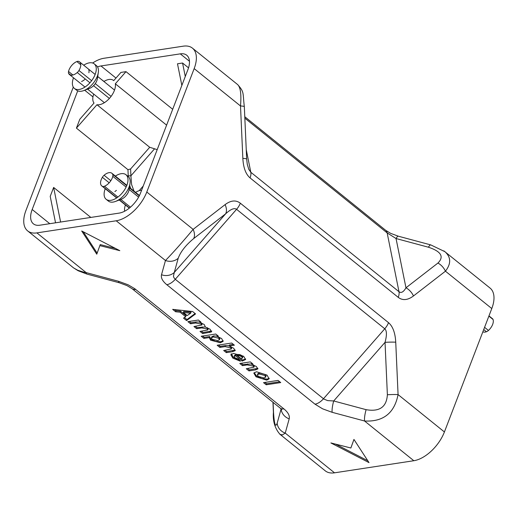 <?xml version="1.0" encoding="UTF-8"?>
<svg xmlns="http://www.w3.org/2000/svg" width="519" height="519" viewBox="0 0 519 519"><rect width="100%" height="100%" fill="white"/><g stroke="black" fill="none" stroke-linecap="round" stroke-linejoin="round"><path stroke-width="0.78" d="M115.549 248.471L100.232 244.592L96.768 254.187L81.704 230.994L119.818 250.671L99.843 245.617M97.144 253.136L83.293 231.818M353.958 439.45L350.87 447.994L353.945 439.424L369.009 462.617L330.895 442.941L350.87 447.994M335.553 444.121L367.809 460.768M269.212 378.26L267.142 379.123L261.712 378.533L256.425 375.782L254.141 372.642M265.637 377.125L266.065 375.983L265.144 374.439L259.455 372.947L257.794 373.758L257.398 374.783L258.293 376.45L263.996 377.936L265.637 377.125L264.748 375.464L259.059 373.965L257.398 374.783M266.747 380.142L256.036 376.807L253.83 373.116L256.477 371.747L267.013 375.107L269.114 378.818L266.747 380.142L267.142 379.123M185.633 316.661L180.087 312.191L175.63 311.763L172.658 309.363L192.588 311.504L195.572 313.911L186.587 320.599L183.538 318.141L185.633 316.661L186.029 315.636L180.482 311.166L176.025 310.738L174.572 309.571M186.587 320.599L186.983 319.574L184.427 317.511M180.087 312.191L180.482 311.166M175.63 311.763L176.025 310.738M183.395 312.496L187.19 315.565L190.661 313.197L183.395 312.496L183.784 311.471L191.05 312.172L190.661 313.197M195.105 313.528L186.983 319.574M199.504 322.007L196.046 321.975L190.927 322.753L189.266 321.417M201.794 325.004L201.197 324.09L195.657 323L190.538 323.778L187.872 321.631L198.401 320.022L200.859 322.001L199.419 322.221L204.239 324.505L205.401 327.041L210.143 329.267L211.324 331.985L202.676 333.568L200.01 331.42L207.775 329.967L207.243 328.968L201.683 327.917L196.623 328.689L193.957 326.535L201.794 325.004L202.189 323.759L201.268 322.831M205.459 326.892L197.019 327.664L195.352 326.321M207.821 329.85L208.171 328.949L207.185 327.619M208.171 328.949L207.775 329.967M211.713 330.96L203.072 332.543L201.411 331.206M199.854 321.19L199.419 322.221M196.623 328.689L197.019 327.664M190.538 323.778L190.927 322.753M202.676 333.568L203.072 332.543M211.609 331.602L211.642 331.148M229.041 345.998L233.673 348.236L235.204 350.617L232.512 351.694L226.329 352.635L223.663 350.487L231.364 348.976L230.663 347.84L225.11 346.601L219.835 347.406L217.169 345.252L231.708 343.033L234.374 345.187L229.041 345.998L229.437 344.973L233.368 344.376M235.185 350.066L226.719 351.61L225.058 350.273M226.329 352.635L226.719 351.61M219.835 347.406L220.231 346.381L218.57 345.038M229.132 345.764L225.506 345.576L220.231 346.381M231.364 348.976L231.746 347.626L230.689 346.549M223.196 340.801L220.783 341.716L215.456 341.346L211.012 339.166L209.611 336.559L204.291 337.369L202.631 336.033M217.26 335.222L216.715 336.267L221.632 338.524L223.112 341.366L220.393 342.741L210.617 340.192L209.215 337.584L209.611 336.559M216.78 336.091L213.711 335.897L211.791 336.773L211.395 337.798L212.167 339.316L217.662 340.561L219.459 339.731L218.707 338.278L213.315 336.922L211.395 337.798M219.459 339.731L219.874 338.648L218.317 336.727M209.215 337.584L203.896 338.394L204.291 337.369M203.896 338.394L201.229 336.247L215.774 334.028L218.265 336.033L216.715 336.267M238.215 358.999L240.407 361.218L232.901 358.155L230.812 354.749L233.44 353.4L243.638 356.268L245.578 359.537L242.12 361.088L235.451 355.71L235.84 354.685L234.594 355.359L234.205 356.384L235.016 357.863L238.215 358.999M239.149 359.946L236.859 359.245L233.297 357.13L231.202 353.731M237.196 355.483L241.179 358.694L242.386 358.058L241.672 356.722L239.564 355.658L237.196 355.483L237.592 354.458L239.96 354.633L242.062 355.697L242.814 356.903L242.386 358.058M235.451 355.71L234.205 356.384M242.12 361.088L242.509 360.063L235.84 354.685M245.649 358.979L242.509 360.063M257.872 368.341L249.367 369.865L247.706 368.522M251.799 363.073L251.254 364.117L256.354 366.518L257.891 368.892L255.517 369.891L248.971 370.89L249.367 369.865M251.345 363.884L242.853 364.617L241.192 363.274M248.971 370.89L246.304 368.737L253.94 367.193L254.336 365.856L253.272 364.76M253.94 367.193L253.291 366.09L247.239 364.915L242.464 365.642L239.791 363.488L250.327 361.886L252.805 363.877L251.254 364.117M242.464 365.642L242.853 364.617M263.535 382.633L278.074 380.414L280.74 382.568L266.208 384.787L263.535 382.633M266.208 384.787L266.597 383.762L264.937 382.419M279.735 381.757L266.597 383.762M279.786 434.156L325.283 470.85A30.355 16.485 -51.1 0 0 334.508 472.822L413.825 460.723A30.355 16.485 -51.1 0 0 444.413 431.957L491.785 308.552A30.355 16.485 -51.1 0 0 490.072 288.084L443.849 250.878M92.635 63.007A30.355 16.485 128.9 0 1 103.91 58.277L183.226 46.178A30.355 16.485 128.9 0 1 192.452 48.15A30.355 16.485 128.9 0 1 194.164 68.612L146.793 192.017A30.355 16.485 128.9 0 1 116.204 220.789L36.888 232.888A30.355 16.485 128.9 0 1 27.663 230.916A30.355 16.485 128.9 0 1 25.95 210.448L73.289 87.121M60.606 222.035L53.639 187.437L50.213 196.364L55.539 222.807M53.639 187.437L90.831 217.429M100.939 79.109L104.001 81.418M185.277 76.501L182.558 63.02L188.533 67.84M181.845 85.427L177.492 63.792L182.558 63.02M280.02 434.358L282.433 434.916L285.242 433.106L289.193 418.865A12.145 10.957 -164.5 0 1 281.103 408.985L277.159 423.232C275.459 427.883 274.246 424.185 273.519 412.125L273.085 402.368M97.527 66.912A21.247 11.541 128.9 0 1 100.965 65.958L180.281 53.859A21.247 11.541 128.9 0 1 186.736 55.235A21.247 11.541 128.9 0 1 187.936 69.565L140.565 192.971A21.247 11.541 128.9 0 1 119.149 213.108L39.833 225.207A21.247 11.541 128.9 0 1 33.378 223.825A21.247 11.541 128.9 0 1 32.178 209.501L77.72 90.864M272.962 402.27L273.409 412.3A12.145 1.233 -2.6 0 1 273.409 412.3A12.145 1.233 -2.6 0 1 273.519 412.125M334.508 472.822L285.242 433.106A12.145 10.957 -164.5 0 1 277.159 423.232M289.193 418.865C289.933 415.751 288.168 412.436 283.906 408.907L134.797 288.726L128.102 284.782L118.553 281.298A12.145 2.601 105 0 0 119.338 282.784A12.145 2.601 105 0 0 119.383 282.797M118.553 281.298L86.148 272.598A12.145 2.601 105 0 0 86.933 274.084L119.338 282.784L127.012 285.612L132.034 288.655A12.145 6.598 128.9 0 1 132.027 288.655A12.145 6.598 128.9 0 1 131.988 288.622M103.891 81.489A14.973 8.135 128.9 0 1 113.512 80.439A14.973 8.135 128.9 0 1 113.726 80.62L120.927 72.42L126 71.648L115.328 83.799A14.973 8.135 128.9 0 1 109.704 98.091A14.973 8.135 128.9 0 1 96.943 104.734L76.41 128.122L79.822 119.227L94.023 103.06A14.973 8.135 128.9 0 1 93.718 94.082M96.943 104.734L149.719 147.286L130.6 168.967L127.953 169.674L76.41 128.122M157.199 149.641L149.719 147.286M166.599 125.137L115.328 83.799M128.264 176.583L128.232 175.87L130.905 175.824L131.605 184.602L134.045 191.148M124.625 211.227A14.973 8.135 128.9 0 1 125.423 204.992M135.569 192.38A14.973 8.135 128.9 0 1 141.616 190.239M225.097 204.616L193.133 229.379C182.37 242.224 173.151 252.604 165.464 260.506A12.145 10.957 15.5 0 0 178.225 258.209C180.638 251.696 185.783 245.156 193.658 238.591L225.622 213.828C230.67 209.196 234.322 207.691 236.58 209.313L384.767 328.78C386.863 330.668 386.953 335.19 385.033 342.345A12.145 1.233 -2.6 0 1 395.738 342.183C395.225 332.848 392.818 326.347 388.523 322.675L240.336 203.208C235.924 199.854 230.845 200.328 225.097 204.616A12.145 7.798 52.2 0 1 225.622 213.828L174.28 272.449L178.225 258.209M332.154 412.313L364.559 421.006C383.243 421.973 394.414 413.169 398.073 394.596A12.145 1.233 177.4 0 0 387.375 394.758C386.597 407.045 379.506 412.015 366.096 409.666L333.691 400.966L327.703 400.61L323.94 399.111L175.279 279.293L173.91 277.671L173.443 276.244L174.28 272.449A12.145 10.957 15.5 0 1 161.519 274.746C160.78 277.86 162.538 281.175 166.8 284.704L314.994 404.171L322.61 408.829L332.154 412.313A12.145 2.601 -75 0 1 333.691 400.966L385.033 342.345L387.375 394.758M146.793 192.017L193.133 229.379A12.145 7.798 52.2 0 1 193.658 238.591M413.825 460.723L364.559 421.006A12.145 2.601 -75 0 1 366.096 409.666M194.164 68.612L240.505 105.973A12.145 1.233 -2.6 0 1 244.332 106.7C242.6 92.35 244.52 92.414 237.689 84.623C240.544 87.413 241.484 94.529 240.505 105.973L242.847 158.386A12.145 1.233 -2.6 0 1 246.668 159.112A12.145 1.233 -2.6 0 1 246.668 159.151M242.847 158.386C243.359 167.721 245.759 174.222 250.054 177.894A12.145 6.598 -51.1 0 0 250.807 172.25L248.776 169.311L247.271 164.315M126 71.648L172.691 109.282M36.888 232.888L86.148 272.598L83.864 272.183L77.733 270.256L73.614 267.934L27.663 230.916M250.054 177.894L398.242 297.361C402.66 300.715 407.739 300.242 413.481 295.953L445.445 271.19C451.251 263.671 451.063 257.152 444.874 251.644L444.828 251.611M430.848 244.929A12.145 2.601 105 0 0 430.802 244.916A12.145 2.601 105 0 0 428.447 247.226C441.144 251.436 444.303 256.71 437.932 263.049L405.968 287.805C403.516 292.041 401.193 293.345 398.994 291.717A12.145 6.598 128.9 0 1 398.242 297.361M491.785 308.552L445.445 271.19A12.145 7.798 -127.8 0 0 437.932 263.049M413.481 295.953A12.145 7.798 -127.8 0 0 405.968 287.805L396.042 238.532L428.447 247.226M444.861 251.657L430.796 244.916L398.397 236.216A12.145 2.601 105 0 0 396.042 238.532L387.148 232.888L398.994 291.717L250.807 172.25L246.246 149.602M104.085 175.26A9.323 5.06 128.9 0 1 111.87 173.268A9.323 5.06 128.9 0 1 112.733 174.436A4.859 2.64 128.9 0 1 112.798 176.317A9.323 5.06 128.9 0 1 104.475 186.237A4.859 2.64 128.9 0 1 102.691 186.405A9.323 5.06 128.9 0 1 101.75 185.899A9.323 5.06 128.9 0 1 102.373 177.303A4.859 2.64 128.9 0 1 104.085 175.26L110.839 180.696M116.418 190.369A8.077 4.386 128.9 0 1 114.855 191.55M130.035 183.421L129.108 189.584A8.44 4.587 128.9 0 1 123.003 198.368A8.44 4.587 128.9 0 1 121.349 199.212L115.516 201.43A15.784 8.576 -51.1 0 0 118.624 199.847A15.784 8.576 -51.1 0 0 130.035 183.421A15.784 8.576 -51.1 0 0 128.141 176.473L125.955 174.715A15.784 8.576 128.9 0 1 126.688 185.763A15.784 8.576 128.9 0 1 116.444 198.089A15.784 8.576 128.9 0 1 106.142 199.29A15.784 8.576 128.9 0 1 105.234 188.708M106.142 199.29L108.328 201.054A15.784 8.576 -51.1 0 0 115.516 201.43M115.374 176.097A15.784 8.576 128.9 0 1 125.955 174.715M77.24 72.537A9.323 5.06 128.9 0 1 69.455 74.522A9.323 5.06 128.9 0 1 68.592 73.354A4.859 2.64 128.9 0 1 68.527 71.473A9.323 5.06 128.9 0 1 76.851 61.56A4.859 2.64 128.9 0 1 78.635 61.391A9.323 5.06 128.9 0 1 79.576 61.891A9.323 5.06 128.9 0 1 78.953 70.487A4.859 2.64 128.9 0 1 77.24 72.537L89.936 82.768M88.781 69.831A8.077 4.386 128.9 0 1 88.827 69.955A8.077 4.386 128.9 0 1 88.885 72.744M84.688 79.511A8.077 4.386 128.9 0 1 81.554 81.496M98.305 72.563L97.377 78.726A8.44 4.587 128.9 0 1 91.279 87.51A8.44 4.587 128.9 0 1 89.618 88.353L83.793 90.572A15.784 8.576 -51.1 0 0 86.9 88.989A15.784 8.576 -51.1 0 0 98.305 72.563A15.784 8.576 -51.1 0 0 96.411 65.615L94.231 63.856A15.784 8.576 128.9 0 1 91 81.528A15.784 8.576 128.9 0 1 74.418 88.431A15.784 8.576 128.9 0 1 73.523 77.798M74.418 88.431L76.598 90.189A15.784 8.576 -51.1 0 0 83.793 90.572M83.695 65.212A15.784 8.576 128.9 0 1 83.929 65.057A15.784 8.576 128.9 0 1 94.231 63.856M482.852 331.836A9.323 5.06 -51.1 0 0 486.433 331.738A4.859 2.64 -51.1 0 0 488.457 330.454A9.323 5.06 -51.1 0 0 493.05 319.477A4.859 2.64 -51.1 0 0 492.563 318.783L488.969 315.883M259.059 373.965L259.455 372.947M256.036 376.807L256.425 375.782M207.243 328.968L207.639 327.943M201.683 327.917L202.079 326.892M201.197 324.09L201.593 323.071M195.657 323L196.046 321.975M209.417 332.543L209.806 331.518M232.512 351.694L232.901 350.669M225.11 346.601L225.506 345.576M230.663 347.84L231.052 346.822M213.315 336.922L213.711 335.897M210.617 340.192L211.012 339.166M220.393 342.741L220.783 341.716M218.707 338.278L219.096 337.253M232.901 358.155L233.297 357.13M239.564 355.658L239.96 354.633M241.672 356.722L242.062 355.697M255.517 369.891L255.912 368.866M247.239 364.915L247.628 363.89M253.291 366.09L253.687 365.065M116.204 220.789L165.464 260.506L161.519 274.746M283.906 408.907A12.145 6.598 128.9 0 1 280.221 408.122A12.145 6.598 128.9 0 1 280.215 408.122L281.661 409.549M135.719 289.44A12.145 6.598 128.9 0 1 132.034 288.655L280.215 408.122M130.6 168.967L130.905 175.824L154.377 149.031M130.665 188.423L129.705 185.601M128.232 175.87L127.953 169.674M92.959 96.904L84.681 90.228M32.178 209.501L49.779 223.689M143.231 186.029L139.144 190.687M444.413 431.957L398.073 394.596L395.738 342.183M166.8 284.704A12.145 6.598 -51.1 0 0 175.279 279.293L236.58 209.313A12.145 6.598 128.9 0 0 240.336 203.208M388.523 322.675A12.145 6.598 128.9 0 1 384.767 328.78L323.473 398.761A12.145 6.598 -51.1 0 1 314.994 404.171M189.454 61.255L180.281 53.859M100.965 65.958L115.977 78.058M244.78 116.73L385.708 230.345A12.145 6.598 128.9 0 1 385.708 230.345A12.145 6.598 128.9 0 1 387.148 232.888L244.838 118.163M139.287 195.845L129.367 187.846M126.707 185.705L112.733 174.436M138.605 197.123L129.121 189.474M126.117 187.048L112.798 176.317M130.457 207.185L120.823 199.413M117.917 197.071L104.475 186.237M129.484 208.002L119.467 199.925M116.853 197.823L102.691 186.405M109.191 182.805L102.373 177.303M70.779 75.119L68.592 73.354M109.379 98.448L93.543 85.68M72.9 75.002L68.527 71.473M80.776 64.726L76.851 61.56M111.079 96.385L95.262 83.63M91.629 80.711L78.953 70.487M488.885 316.116L493.05 319.477M484.577 327.327L488.457 330.454M483.727 329.552L486.433 331.738M244.332 106.7L246.668 159.112L247.278 164.296M273.409 412.3C272.728 421.201 274.934 428.551 280.02 434.345M73.451 267.81L78.129 270.743L86.887 274.071M385.747 230.378L390.723 233.388L398.352 236.203M237.696 84.623L192.452 48.15M139.455 195.507L129.432 187.43M126.85 185.348L111.87 173.268M129.322 208.132L119.247 200.01M116.678 197.94L101.75 185.899M104.384 102.684L87.575 89.132M84.999 87.049L69.455 74.522M114.53 90.072L97.715 76.507M95.146 74.438L79.576 61.891"/></g></svg>
